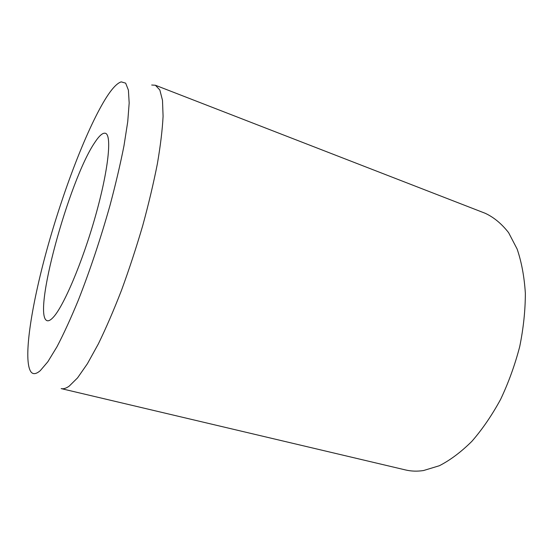 <?xml version="1.0" encoding="UTF-8"?>
<svg xmlns="http://www.w3.org/2000/svg" width="553" height="553" viewBox="0 0 553 553"><rect width="100%" height="100%" fill="white"/><g stroke="black" fill="none" stroke-linecap="round" stroke-linejoin="round"><path stroke-width="0.83" d="M94.729 142.577C99.25 135.658 102.817 132.561 105.429 133.287C112.045 134.939 108.526 169.84 95.406 216.237C82.356 262.599 63.194 307.33 52.901 317.685C50.586 320.104 48.692 321.113 47.219 320.719C31.625 316.565 69.007 180.167 94.729 142.577M69.166 386.16C66.07 388.337 63.408 389.153 61.176 388.607L405.605 469.967C411.232 471.301 417.197 471.495 423.501 470.548L439.372 465.723C450.322 460.103 461.167 451.96 471.916 441.287C482.389 429.252 491.963 415.262 500.638 399.321C508.573 382.538 514.933 364.966 519.716 346.613C523.456 328.212 525.336 310.42 525.35 293.228C524.299 276.77 521.562 262.046 517.138 249.057L508.608 232.668C501.723 223.841 493.96 217.391 485.313 213.327L155.386 85.245L159.831 89.98L162.492 100.293L163.08 116.261C162.409 129.609 160.508 145.439 157.384 163.743C153.554 183.195 148.667 203.843 142.709 225.686C136.238 247.737 129.195 269.221 121.556 290.138C113.766 310.212 106.024 328.157 98.323 343.966L87.388 363.75L77.558 377.879L69.166 386.16M40.251 370.676C36.221 374.105 33.166 374.554 31.079 372.038C22.735 360.846 31.134 306.763 46.922 249.597C62.814 192.195 85.943 131.054 104.973 99.699C111.381 89.24 116.787 83.289 121.197 81.858L125.655 83.15L128.407 90.125L129.174 103.01L127.736 121.708L123.99 145.736C120.367 164.103 115.695 184.031 109.964 205.529C100.487 239.048 89.945 270.59 78.339 300.155C70.832 318.348 63.706 333.894 56.959 346.793L47.835 361.766L40.251 370.676M151.695 85.024L155.386 85.245"/></g></svg>
